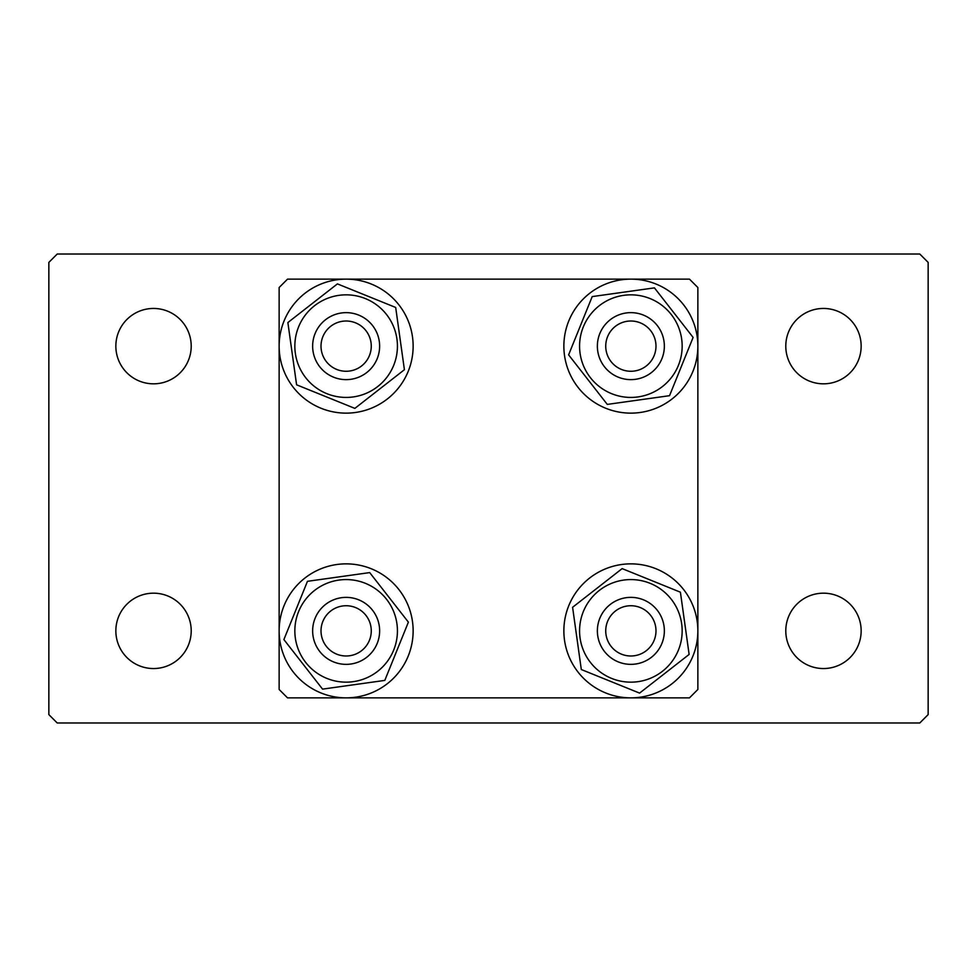 <?xml version="1.0" encoding="UTF-8"?>
<svg xmlns="http://www.w3.org/2000/svg" width="977" height="977" viewBox="0 0 977 977"><rect width="100%" height="100%" fill="white"/><g stroke="black" fill="none" stroke-linecap="round" stroke-linejoin="round"><path stroke-width="1.47" d="M697.859 689.481L697.859 287.519L689.481 279.141L287.519 279.141L279.141 287.519L279.141 689.481L287.519 697.859L689.481 697.859L697.859 689.481M356.263 607.865A25.121 25.121 0 0 0 323.143 620.737A25.121 25.121 0 0 0 336.015 653.857A25.121 25.121 0 0 0 369.135 640.985A25.121 25.121 0 0 0 356.263 607.865M332.632 661.514A33.499 33.499 0 0 1 315.486 617.366A33.499 33.499 0 0 1 359.634 600.208A33.499 33.499 0 0 1 376.792 644.368A33.499 33.499 0 0 1 332.632 661.514M413.137 630.861A66.998 66.998 0 0 0 346.139 563.863A66.998 66.998 0 0 0 279.141 630.861A66.998 66.998 0 0 0 346.139 697.859A66.998 66.998 0 0 0 413.137 630.861M295.335 637.981A51.292 51.292 0 0 1 339.019 580.069A51.292 51.292 0 0 1 396.931 623.753A51.292 51.292 0 0 1 353.247 681.665A51.292 51.292 0 0 1 295.335 637.981M408.386 622.141L369.709 572.595L307.462 581.315L283.892 639.581L322.557 689.127L384.804 680.407L408.386 622.141M637.981 681.665A51.292 51.292 0 0 1 580.069 637.981A51.292 51.292 0 0 1 623.753 580.069A51.292 51.292 0 0 1 681.665 623.753A51.292 51.292 0 0 1 637.981 681.665M622.141 568.614L572.595 607.291L581.315 669.538L639.581 693.108L689.127 654.443L680.407 592.196L622.141 568.614M681.665 339.019A51.292 51.292 0 0 1 637.981 396.931A51.292 51.292 0 0 1 580.069 353.247A51.292 51.292 0 0 1 623.753 295.335A51.292 51.292 0 0 1 681.665 339.019M568.614 354.859L607.291 404.405L669.538 395.685L693.108 337.419L654.443 287.873L592.196 296.593L568.614 354.859M339.019 295.335A51.292 51.292 0 0 1 396.931 339.019A51.292 51.292 0 0 1 353.247 396.931A51.292 51.292 0 0 1 295.335 353.247A51.292 51.292 0 0 1 339.019 295.335M354.859 408.386L404.405 369.709L395.685 307.462L337.419 283.892L287.873 322.557L296.593 384.804L354.859 408.386M630.861 563.863A66.998 66.998 0 0 0 563.863 630.861A66.998 66.998 0 0 0 630.861 697.859A66.998 66.998 0 0 0 697.859 630.861A66.998 66.998 0 0 0 630.861 563.863M563.863 346.139A66.998 66.998 0 0 0 630.861 413.137A66.998 66.998 0 0 0 697.859 346.139A66.998 66.998 0 0 0 630.861 279.141A66.998 66.998 0 0 0 563.863 346.139M346.139 413.137A66.998 66.998 0 0 0 413.137 346.139A66.998 66.998 0 0 0 346.139 279.141A66.998 66.998 0 0 0 279.141 346.139A66.998 66.998 0 0 0 346.139 413.137M607.865 620.737A25.121 25.121 0 0 0 620.737 653.857A25.121 25.121 0 0 0 653.857 640.985A25.121 25.121 0 0 0 640.985 607.865A25.121 25.121 0 0 0 607.865 620.737M661.514 644.368A33.499 33.499 0 0 1 617.366 661.514A33.499 33.499 0 0 1 600.208 617.366A33.499 33.499 0 0 1 644.368 600.208A33.499 33.499 0 0 1 661.514 644.368M620.737 369.135A25.121 25.121 0 0 0 653.857 356.263A25.121 25.121 0 0 0 640.985 323.143A25.121 25.121 0 0 0 607.865 336.015A25.121 25.121 0 0 0 620.737 369.135M644.368 315.486A33.499 33.499 0 0 1 661.514 359.634A33.499 33.499 0 0 1 617.366 376.792A33.499 33.499 0 0 1 600.208 332.632A33.499 33.499 0 0 1 644.368 315.486M369.135 356.263A25.121 25.121 0 0 0 356.263 323.143A25.121 25.121 0 0 0 323.143 336.015A25.121 25.121 0 0 0 336.015 369.135A25.121 25.121 0 0 0 369.135 356.263M315.486 332.632A33.499 33.499 0 0 1 359.634 315.486A33.499 33.499 0 0 1 376.792 359.634A33.499 33.499 0 0 1 332.632 376.792A33.499 33.499 0 0 1 315.486 332.632M823.477 383.827A37.688 37.688 0 0 1 785.789 346.139A37.688 37.688 0 0 1 823.477 308.451A37.688 37.688 0 0 1 861.152 346.139A37.688 37.688 0 0 1 823.477 383.827M823.477 668.549A37.688 37.688 0 0 1 785.789 630.861A37.688 37.688 0 0 1 823.477 593.173A37.688 37.688 0 0 1 861.152 630.861A37.688 37.688 0 0 1 823.477 668.549M153.523 308.451A37.688 37.688 0 0 0 115.848 346.139A37.688 37.688 0 0 0 153.523 383.827A37.688 37.688 0 0 0 191.211 346.139A37.688 37.688 0 0 0 153.523 308.451M153.523 593.173A37.688 37.688 0 0 0 115.848 630.861A37.688 37.688 0 0 0 153.523 668.549A37.688 37.688 0 0 0 191.211 630.861A37.688 37.688 0 0 0 153.523 593.173M928.15 714.602L928.15 262.398L919.772 254.02L57.228 254.02L48.85 262.398L48.85 714.602L57.228 722.98L919.772 722.98L928.15 714.602"/></g></svg>

